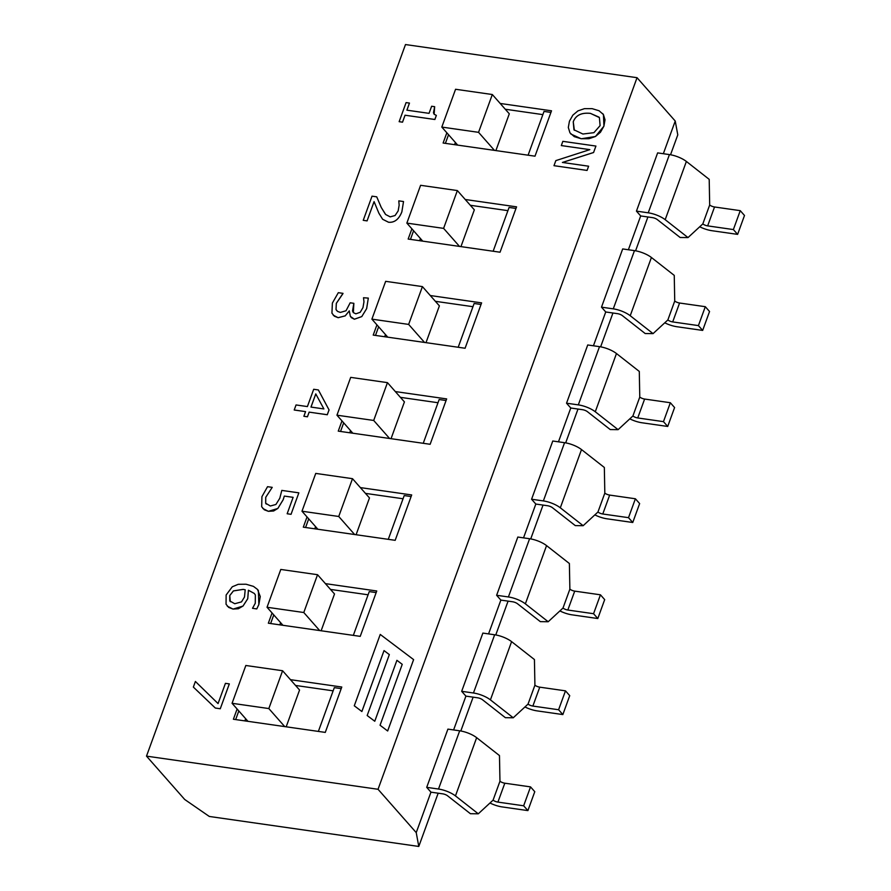 <?xml version="1.0" encoding="UTF-8"?>
<svg xmlns="http://www.w3.org/2000/svg" width="891" height="891" viewBox="0 0 891 891"><rect width="100%" height="100%" fill="white"/><g stroke="black" fill="none" stroke-linecap="round" stroke-linejoin="round"><path stroke-width="1.34" d="M247.965 721.331L232.072 703.3L245.838 665.488L282.592 670.745L268.826 708.557L232.072 703.3M284.719 726.588L268.826 708.557M286.178 726.8L299.565 690.013L282.592 670.745M333.134 690.837L295.556 685.457M244.858 720.886L245.66 718.703M282.926 625.293L267.033 607.261L280.799 569.449L317.541 574.706L303.786 612.518L267.033 607.261M319.68 630.561L303.786 612.518M321.128 630.761L334.515 593.974L317.541 574.706M368.094 594.798L330.505 589.419M279.819 624.847L280.609 622.664M317.875 529.254L301.982 511.222L315.748 473.411L352.502 478.679L338.736 516.479L301.982 511.222M354.629 534.522L338.736 516.479M356.088 534.723L369.475 497.935L352.502 478.679M403.044 498.76L365.466 493.38M314.768 528.808L315.57 526.637M478.289 813.806L470.415 813.717L447.594 795.819A4.277 1.448 -160 0 0 442.749 793.848L430.954 792.166L426.711 787.343L447.906 729.116L459.689 730.809L438.506 789.036A14.969 5.068 20 0 1 455.457 795.908L478.289 813.806L493.079 800.14A4.277 1.448 -160 0 0 497.924 802.1L523.652 805.787L527.895 810.598L502.168 806.923A14.969 5.068 20 0 1 489.983 803.003M426.711 787.343L438.506 789.036M527.895 810.598L534.778 791.698L530.535 786.887L504.807 783.2A4.277 1.448 20 0 1 499.962 781.229L499.472 755.579L476.652 737.681A14.969 5.068 -160 0 0 459.689 730.809M530.535 786.887L523.652 805.787M513.238 717.778L505.364 717.678L482.543 699.78A4.277 1.448 -160 0 0 477.699 697.809L465.915 696.127L461.672 691.316L482.866 633.089L494.65 634.771L473.455 692.998A14.969 5.068 20 0 1 490.418 699.869L513.238 717.778L528.029 704.102A4.277 1.448 -160 0 0 532.874 706.062L558.601 709.748L562.845 714.571L537.117 710.884A14.969 5.068 20 0 1 524.944 706.964M461.672 691.316L473.455 692.998M562.845 714.571L569.728 695.659L565.484 690.848L539.757 687.161A4.277 1.448 20 0 1 534.912 685.201L534.433 659.552L511.601 641.643A14.969 5.068 -160 0 0 494.65 634.771M565.484 690.848L558.601 709.748M548.188 621.74L540.325 621.64L517.493 603.742A4.277 1.448 -160 0 0 512.648 601.781L500.865 600.088L496.621 595.277L517.816 537.05L529.599 538.732L508.405 596.959A14.969 5.068 20 0 1 525.367 603.842L548.188 621.74L562.989 608.063A4.277 1.448 -160 0 0 567.834 610.034L593.562 613.71L597.805 618.532L572.078 614.846A14.969 5.068 20 0 1 559.893 610.925M496.621 595.277L508.405 596.959M597.805 618.532L604.688 599.621L600.445 594.809L574.717 591.123A4.277 1.448 20 0 1 569.872 589.163L569.382 563.513L546.562 545.615A14.969 5.068 -160 0 0 529.599 538.732M600.445 594.809L593.562 613.71M352.836 433.215L336.943 415.184L350.698 377.372L387.451 382.64L373.697 420.452L336.943 415.184M389.59 438.483L373.697 420.452M391.038 438.695L404.425 401.897L387.451 382.64M438.004 402.732L400.415 397.341M349.729 432.781L350.519 430.598M387.785 337.188L371.892 319.145L385.658 281.333L422.412 286.601L408.646 324.413L371.892 319.145M424.539 342.445L408.646 324.413M425.998 342.656L439.386 305.858L422.412 286.601M472.954 306.693L435.376 301.314M384.678 336.742L385.469 334.559M422.746 241.149L406.853 223.106L420.608 185.306L457.361 190.563L443.607 228.374L406.853 223.106M459.5 246.406L443.607 228.374M460.948 246.618L474.335 209.819L457.361 190.563M507.903 210.655L470.325 205.275M419.639 240.704L420.429 238.521M583.148 525.701L575.274 525.601L552.453 507.703A4.277 1.448 -160 0 0 547.609 505.743L535.825 504.05L531.582 499.238L552.776 441.012L564.56 442.693L543.365 500.92A14.969 5.068 20 0 1 560.316 507.803L583.148 525.701L597.939 512.024A4.277 1.448 -160 0 0 602.784 513.996L628.511 517.671L632.755 522.494L607.027 518.807A14.969 5.068 20 0 1 594.843 514.887M531.582 499.238L543.365 500.92M632.755 522.494L639.638 503.582L635.394 498.771L609.667 495.084A4.277 1.448 20 0 1 604.822 493.124L604.343 467.474L581.511 449.576A14.969 5.068 -160 0 0 564.56 442.693M635.394 498.771L628.511 517.671M618.098 429.662L610.235 429.562L587.403 411.664A4.277 1.448 -160 0 0 582.558 409.704L570.775 408.011L566.531 403.2L587.726 344.973L599.509 346.655L578.315 404.882A14.969 5.068 20 0 1 595.277 411.765L618.098 429.662L632.9 415.986A4.277 1.448 -160 0 0 637.744 417.957L663.472 421.643L667.715 426.455L641.988 422.768A14.969 5.068 20 0 1 629.803 418.848M566.531 403.2L578.315 404.882M667.715 426.455L674.587 407.555L670.344 402.732L644.616 399.045A4.277 1.448 20 0 1 639.771 397.085L639.293 371.436L616.472 353.538A14.969 5.068 -160 0 0 599.509 346.655M670.344 402.732L663.472 421.643M653.058 333.624L645.184 333.535L622.363 315.626A4.277 1.448 -160 0 0 617.519 313.665L605.735 311.973L601.492 307.161L622.686 248.934L634.47 250.627L613.275 308.854A14.969 5.068 20 0 1 630.227 315.726L653.058 333.624L667.849 319.958A4.277 1.448 -160 0 0 672.694 321.918L698.421 325.605L702.665 330.416L676.937 326.73A14.969 5.068 20 0 1 664.753 322.809M601.492 307.161L613.275 308.854M702.665 330.416L709.548 311.516L705.304 306.693L679.577 303.018A4.277 1.448 20 0 1 674.732 301.047L674.253 275.397L651.421 257.499A14.969 5.068 -160 0 0 634.47 250.627M705.304 306.693L698.421 325.605M457.696 145.11L441.802 127.079L455.568 89.267L492.322 94.524L478.556 132.336L441.802 127.079M494.449 150.367L478.556 132.336M495.897 150.579L509.296 113.792L492.322 94.524M542.864 114.616L505.286 109.237M455.379 142.482L454.588 144.665M688.008 237.585L680.145 237.496L657.313 219.598A4.277 1.448 -160 0 0 652.468 217.627L640.685 215.945L636.441 211.122L657.636 152.896L669.419 154.589L648.225 212.815A14.969 5.068 20 0 1 665.187 219.687L688.008 237.585L702.81 223.919A4.277 1.448 -160 0 0 707.654 225.88L733.382 229.566L737.625 234.378L711.898 230.702A14.969 5.068 20 0 1 699.713 226.771M636.441 211.122L648.225 212.815M737.625 234.378L744.497 215.477L740.254 210.655L714.526 206.979A4.277 1.448 20 0 1 709.682 205.008L709.203 179.358L686.382 161.46A14.969 5.068 -160 0 0 669.419 154.589M740.254 210.655L733.382 229.566M589.831 149.643L555.839 160.614L553.99 165.681L587.069 170.426L588.606 166.205L562.41 162.452L593.584 152.495L595.923 146.068L562.845 141.335L561.319 145.556L589.831 149.643M588.617 166.216L587.069 170.426M587.08 170.437L553.99 165.681M561.33 145.578L589.797 149.655M593.584 152.495L595.923 146.068M593.606 152.517L562.466 162.463M387.641 730.965L413.613 659.618L380.245 634.437L354.273 705.783L361.857 711.508L384.032 650.586L389.334 654.595L367.17 715.518L374.755 721.242L396.918 660.32L402.231 664.33L380.056 725.241L387.663 730.988L380.056 725.241M389.334 654.607L384.032 650.586L361.88 711.53L354.273 705.783M387.663 730.988L413.613 659.618M402.231 664.33L396.918 660.32L374.766 721.253L367.17 715.518M409.459 103.078L406.084 102.599L399.146 121.677L402.52 122.167L405.049 115.217L434.853 119.483L436.345 115.407L434.117 114.226L433.471 112.756L434.663 106.686L431.634 106.252L429.05 113.346L406.886 110.172L409.459 103.078L406.909 110.172M436.345 115.407L434.875 119.505L405.049 115.217L402.532 122.19L399.146 121.677M434.129 114.237L434.663 106.686M376.726 196.833L372.026 196.165L363.238 220.322L367.07 220.868L374.075 201.622L378.887 213.216L382.629 219.264L388.521 222.227C394.423 222.817 398.867 219.364 401.852 211.869L403.523 201.544L398.8 200.865L399.146 205.208L398.154 210.933L395.069 215.533L390.213 216.869L385.658 214.508L381.237 207.436L376.726 196.833L381.259 207.458L385.391 214.219M403.523 201.544L401.863 211.88C398.89 219.375 394.446 222.828 388.532 222.249L382.651 219.286M374.086 201.656L367.07 220.868M367.092 220.89L363.238 220.322M363.517 297.739L363.962 301.86L362.96 307.64L360.198 312.296L355.854 313.821L353.337 312.596L352.535 311.004L353.838 303.319L350.174 302.795L346.031 310.759L340.384 312.418L337.6 311.438L336.018 309.522L336.319 303.33L343.002 293.351L338.313 292.682L332.376 303.085L331.931 313.153L334.337 316.194L338.123 317.686L345.229 315.837L349.283 310.87L350.352 316.394L354.373 319.201L361.768 316.583L366.635 308.631L368.317 298.106L363.517 297.739M342.89 293.729L336.341 303.352L336.018 309.522M336.03 309.545L336.82 310.725M353.861 303.341L353.348 312.607M351.143 317.541L354.395 319.223L361.779 316.595L366.647 308.654L368.317 298.106M349.305 310.892L345.229 315.837M345.24 315.86L338.135 317.708L333.223 315.158M294.208 409.994L305.568 411.62L303.876 416.275L307.44 416.788L309.132 412.132L327.287 414.727L329.035 409.905L318.365 389.946L313.699 389.278L307.406 406.574L296.046 404.948L294.219 410.005L305.568 411.631M310.97 407.076L315.77 393.9L323.89 408.936L310.97 407.076M315.782 393.922L310.992 407.087M318.365 389.946L329.057 409.916L327.287 414.727M327.298 414.749L309.132 412.132M309.155 412.143L307.44 416.788M307.462 416.81L303.876 416.275M261.921 496.677L261.676 506.734L264.293 509.775L268.38 511.323L273.637 510.989L277.836 508.438L283.204 499.662L284.307 496.075L293.128 497.334L287.158 513.751L291.045 514.307L298.853 492.846L281.801 490.406L279.796 498.247L275.92 504.473L270.341 505.999L265.674 503.248L265.73 497.301L272.223 487.355L267.534 486.686L261.921 496.677M266.264 504.05L265.674 503.248L266.264 504.061M291.045 514.307L298.853 492.846M287.169 513.762L291.056 514.319M293.117 497.356L284.307 496.075M284.318 496.098L283.215 499.684L277.847 508.46L268.391 511.334L262.867 508.505M265.696 503.259L265.741 497.323L272.223 487.355M226.136 595.01L226.047 604.221L228.675 607.417L233.019 609.076L238.365 608.742L243.009 606.036L247.743 598.707L248.4 590.243L254.325 593.462L255.361 594.988L255.272 603.274L252.509 608.297L256.775 608.909L258.847 604.532L260.272 596.558L257.532 589.452L253.478 586.389L246.072 584.229L238.242 584.307L232.284 586.779L226.136 595.01M234.767 603.73L229.778 600.957L229.744 595.556L233.397 590.911L243.154 589.374L245.203 589.786L244.479 597.059L241.506 601.882L234.767 603.73M245.225 589.809L243.176 589.397L233.42 590.933L229.755 595.578L230.324 601.748M254.336 593.473L248.4 590.243M248.411 590.265L247.754 598.73L243.031 606.058L233.041 609.099L227.283 606.158M257.532 589.452L258.368 590.499L258.858 604.555L256.775 608.909M256.786 608.932L252.509 608.297M195.396 681.47L193.358 687.072L215.31 708.033L220.266 708.746L229.31 683.898L225.423 683.341L218.061 703.578L195.396 681.47M229.332 683.909L220.266 708.746M220.289 708.757L215.31 708.033M193.369 687.095L215.332 708.055M569.95 132.837L574.294 136.646L581.199 138.74L588.929 138.718L595.444 136.49L600.456 132.247L603.909 126.154L605.022 119.795L603.419 114.56L599.075 110.762L592.147 108.657L584.463 108.657L577.936 110.885L572.835 115.173L569.438 121.221L568.313 127.48L569.95 132.837M582.914 134.029L573.96 129.796L573.236 121.789C575.764 115.217 581.5 112.411 590.432 113.369L599.409 117.59L600.1 125.631L593.929 132.67L582.914 134.029M599.075 117.166L590.443 113.391C581.522 112.433 575.786 115.24 573.258 121.811L574.361 130.286M602.628 113.547L603.441 114.583L603.931 126.166L595.455 136.501L581.21 138.762L570.83 134.006M378.04 789.281L146.503 756.136L405.494 44.55L637.043 77.695L378.04 789.281L416.231 832.617L430.954 792.166M500.185 103.456L551.518 110.807L535.001 156.181L443.117 143.028L446.848 132.792M465.236 199.495L516.568 206.846L500.051 252.22L408.167 239.055L411.887 228.831M430.275 295.534L481.608 302.884L465.091 348.247L373.218 335.094L376.938 324.87M395.326 391.572L446.658 398.912L430.141 444.286L338.257 431.133L341.977 420.908M360.376 487.6L411.698 494.95L395.181 540.325L303.308 527.171L307.027 516.947M325.415 583.638L376.748 590.989L360.231 636.363L268.347 623.21L272.067 612.975M290.466 679.677L341.788 687.028L325.282 732.402L233.397 719.249L237.117 709.013M238.81 710.94L235.669 719.572M341.208 688.632L334.303 687.64L318.365 731.411M273.771 614.901L270.63 623.533M376.158 592.593L369.253 591.602L353.326 635.372M308.72 518.863L305.58 527.494M411.119 496.554L404.213 495.563L388.276 539.333M343.681 422.835L340.54 431.456M446.068 400.516L439.163 399.524L423.236 443.295M378.63 326.797L375.49 335.428M481.029 304.477L474.123 303.486L458.186 347.267M413.591 230.758L410.45 239.389M515.978 208.438L509.073 207.458L493.146 251.229M448.541 134.719L445.4 143.351M550.939 112.411L544.022 111.42L528.096 155.19M663.338 153.72L675.233 121.042L677.784 134.864L670.533 154.767M628.378 249.747L640.685 215.945M593.428 345.786L605.735 311.973M558.468 441.825L570.775 408.011M523.518 537.863L535.825 504.05M488.558 633.902L500.865 600.088M453.608 729.941L465.915 696.127M438.172 793.19L418.781 846.45L416.231 832.617M647.902 216.97L635.584 250.805M612.941 313.008L600.634 346.844M577.992 409.047L565.674 442.883M543.031 505.086L530.724 538.91M508.082 601.124L495.764 634.949M473.121 697.163L460.814 730.988M146.503 756.136L184.693 799.472L209.296 816.457L418.781 846.45M675.233 121.042L637.043 77.695M504.807 783.2L497.924 802.1M499.962 781.229L493.079 800.14M476.652 737.681L455.457 795.908M539.757 687.161L532.874 706.062M534.912 685.201L528.029 704.102M511.601 641.643L490.418 699.869M574.717 591.123L567.834 610.034M569.872 589.163L562.989 608.063M546.562 545.615L525.367 603.842M609.667 495.084L602.784 513.996M604.822 493.124L597.939 512.024M581.511 449.576L560.316 507.803M644.616 399.045L637.744 417.957M639.771 397.085L632.9 415.986M616.472 353.538L595.277 411.765M679.577 303.018L672.694 321.918M674.732 301.047L667.849 319.958M651.421 257.499L630.227 315.726M714.526 206.979L707.654 225.88M709.682 205.008L702.81 223.919M686.382 161.46L665.187 219.687"/></g></svg>
